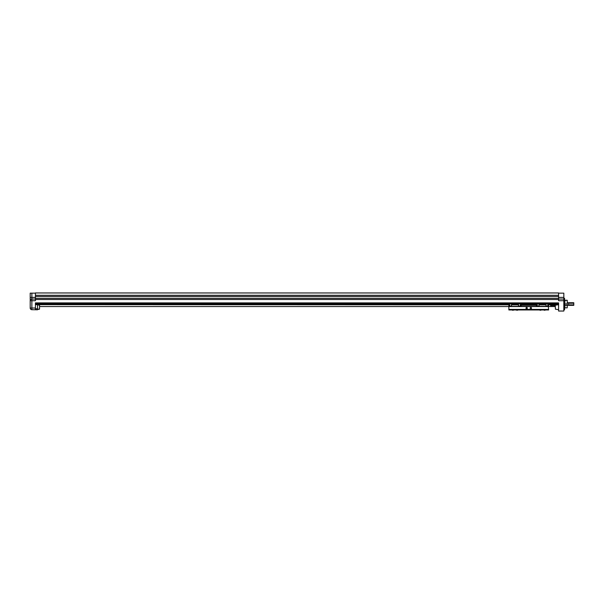 <?xml version="1.0" encoding="UTF-8"?>
<svg xmlns="http://www.w3.org/2000/svg" width="604" height="604" viewBox="0 0 604 604"><rect width="100%" height="100%" fill="white"/><g stroke="black" fill="none" stroke-linecap="round" stroke-linejoin="round"><path stroke-width="0.91" d="M555.272 305.518L555.416 309.195L558.594 309.671M555.272 306.175L555.416 309.195M39.6 308.84L37.524 309.49L39.456 309.195L39.6 305.518M35.432 293.159L30.2 293.159L30.2 299.305C30.706 298.799 30.706 299.267 30.2 300.709L30.26 299.123M30.2 297.387L31.861 297.387L31.861 300.709L30.2 300.709L30.2 308.032L30.2 300.709A1.661 1.661 0 0 1 31.861 299.048L35.432 299.048M563.879 309.799L563.879 298.285L564.559 298.285L564.559 309.799L563.826 309.746M558.594 303.178L558.594 311.045L563.826 311.045L563.826 299.048L558.594 299.048M564.559 309.799L564.559 298.285M554.676 304.831L554.676 305.579L550.516 305.579L550.516 304.831M564.876 303.986L564.876 305.39L567.231 305.39L567.231 303.986L564.876 303.986L564.876 300.498L567.231 300.248L564.876 300.498M567.231 305.609L567.231 302.483M573.785 302.732L573.785 305.352L573.785 304.846L568.568 304.846L568.568 303.238L573.785 303.238L573.785 302.732L567.518 302.732M567.231 300.498L567.231 303.986M567.231 305.39L567.231 307.836L564.876 307.836L567.231 307.836M564.876 305.39L564.876 307.836M548.628 304.673L558.073 304.673L548.628 304.341M508.87 304.341L35.953 304.341L508.87 304.673M521.109 304.673L536.39 304.673M35.953 304.341L35.953 303.593L508.87 303.593M548.628 303.593L558.073 303.593L558.073 304.341M508.87 304.831L35.953 304.673M558.073 304.673L548.628 304.831M536.39 304.831L521.109 304.831M558.073 303.593L558.073 302.891M35.953 302.891L35.953 303.593M37.524 304.831L37.524 309.799L31.861 309.693A1.661 1.661 0 0 1 30.2 308.032L31.861 308.032L31.861 309.693M563.826 300.709L558.594 300.709L558.594 298.316L35.432 298.316L35.432 300.709L31.861 300.709L31.861 308.032L35.432 308.032L35.432 302.891L558.594 302.891M558.594 299.493L35.432 299.493M35.432 309.693L35.432 308.032M35.432 308.75L37.524 308.75M558.594 293.159L563.826 293.159L563.826 299.048M35.432 295.303L558.594 295.303L558.594 292.955L35.432 292.955L35.432 296.481L558.594 296.481L558.594 298.316M558.594 295.303L558.594 296.481M35.432 296.481L35.432 298.316M548.628 309.958L508.87 309.958M527.315 308.123A0.657 0.657 0 0 0 526.658 307.474A0.657 0.657 0 0 0 526.001 308.123A0.657 0.657 0 0 0 526.658 308.78A0.657 0.657 0 0 0 527.315 308.123M531.497 308.123A0.657 0.657 0 0 0 530.841 307.474A0.657 0.657 0 0 0 530.191 308.123A0.657 0.657 0 0 0 530.841 308.78A0.657 0.657 0 0 0 531.497 308.123M544.113 310.214L545.095 310.214M539.923 310.214L540.905 310.214M512.411 310.214L513.385 310.214M516.594 310.214L517.575 310.214M546.016 306.032L547.737 306.032L548.002 303.502L548.628 309.693M518.496 306.032L520.225 306.032L520.482 303.502L520.482 306.447L521.109 306.447L521.109 303.049L508.87 303.049L508.87 306.032L509.497 306.032L508.87 306.447L508.87 309.693M508.87 309.565L548.628 309.565M548.628 309.429L508.87 309.429M508.87 306.553L548.628 306.553M521.109 305.247L536.39 305.247M518.496 306.553L518.496 304.801L511.482 304.801L511.482 306.553M518.496 306.341L511.482 306.341M546.016 306.553L546.016 304.801L539.002 304.801L539.002 306.553M546.016 306.341L539.002 306.341M520.225 306.032L520.225 306.447L518.496 306.447M509.497 306.032L509.497 303.502L509.761 306.032L511.482 306.032M518.496 304.831L511.482 304.831M511.482 306.447L509.497 306.19M547.737 306.032L547.737 306.447L546.016 306.447M548.628 306.447L548.628 303.049L536.39 303.049L536.39 306.447L537.016 306.447L537.016 303.502L537.281 306.032L539.002 306.032M546.016 304.831L539.002 304.831M539.002 306.447L537.016 306.19M521.109 306.032L520.482 306.032M508.87 306.032L508.87 306.447M548.628 306.032L548.002 306.032M536.39 306.032L537.016 306.032M536.39 304.341L521.109 304.341M558.073 304.408L548.628 304.408M536.39 304.408L521.109 304.408M508.87 304.408L35.953 304.408M521.109 303.593L536.39 303.593M35.953 303.525L508.87 303.525M521.109 303.525L536.39 303.525M548.628 303.525L558.073 303.525M31.861 293.159L31.861 297.387L35.432 297.387M563.826 297.387L558.594 297.387M536.39 306.394L521.109 306.394M520.225 303.971L509.761 303.971M547.737 303.971L537.281 303.971M520.27 303.82L509.716 303.82M547.79 303.82L537.235 303.82M508.87 303.82L509.497 303.82M520.482 303.82L521.109 303.82M521.109 303.163L508.87 303.163M536.39 303.82L537.016 303.82M548.002 303.82L548.628 303.82M548.628 303.163L536.39 303.163M521.109 303.971L520.482 303.971M508.87 303.971L509.497 303.971M548.628 303.971L548.002 303.971M536.39 303.971L537.016 303.971M555.272 306.538L548.628 306.538M508.87 306.538L39.6 306.538M573.785 305.352L567.518 305.352M564.876 300.248L567.231 300.248M39.456 305.171L37.524 304.877M555.416 305.171L557.681 304.831M558.073 304.771L558.594 304.688"/></g></svg>
